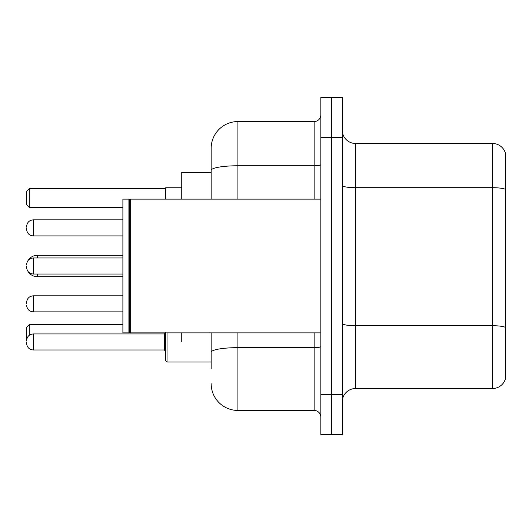 <?xml version="1.0" encoding="UTF-8"?>
<svg xmlns="http://www.w3.org/2000/svg" width="532" height="532" viewBox="0 0 532 532"><rect width="100%" height="100%" fill="white"/><g stroke="black" fill="none" stroke-linecap="round" stroke-linejoin="round"><path stroke-width="0.8" d="M211.164 172.381L181.745 172.381L181.745 199.128M181.745 341.963L181.745 332.872M211.164 368.982L211.164 332.872M320.836 394.392L320.836 434.518L331.536 434.518L331.536 394.392L331.536 434.518L342.236 434.518L342.236 394.392L331.536 394.392L331.536 137.608L331.536 394.392L320.836 394.392L320.836 137.608L331.536 137.608L331.536 97.482L331.536 137.608L342.236 137.608L342.236 394.392M342.236 137.608L342.236 97.482L320.836 97.482L320.836 137.608M237.917 332.872L237.917 410.445L314.146 410.445L314.146 332.872M211.164 199.128L211.164 148.308A26.746 26.746 0 0 1 237.917 121.555L314.146 121.555A6.69 6.69 0 0 0 320.836 114.872M211.164 148.308L211.164 163.018M320.836 417.128A6.69 6.69 0 0 0 314.146 410.445M237.917 410.445A26.746 26.746 0 0 1 211.164 383.692M342.236 401.886A13.373 13.373 0 0 1 355.609 388.506L492.559 388.506L492.559 143.494L355.609 143.494A13.373 13.373 0 0 1 342.236 130.114A13.373 13.373 0 0 0 355.609 143.494L355.609 388.506M505.4 153.123A13.373 13.373 0 0 0 492.559 143.494A13.373 13.373 0 0 1 505.4 153.123L505.4 378.877A13.373 13.373 0 0 1 492.559 388.506M505.4 189.558L505.4 327.393A13.373 2.321 180 0 0 492.559 325.724L355.609 325.724A13.373 2.321 0 0 1 342.236 323.396M165.691 332.872L165.691 341.963L165.691 332.872M181.745 187.763L165.691 187.763L165.691 199.128M33.29 333.943L164.355 333.943L164.355 349.989L33.29 349.989L33.29 333.943C29.26 334.302 27.032 336.53 26.6 340.626L26.6 327.253L29.273 324.58L122.892 324.58M29.273 324.58L29.273 335.28M29.273 207.42L26.6 204.747L26.6 191.374L29.273 188.694L29.273 207.42L122.892 207.42M29.273 188.694L165.691 188.694M37.3 257.973L37.3 255.3A10.7 10.7 0 0 0 28.316 260.195M122.892 276.7L37.3 276.7A10.7 10.7 0 0 1 28.316 271.805M130.254 332.872L129.582 332.201L129.582 199.799L130.254 199.128L130.254 332.872L320.836 332.872M128.91 332.872L122.892 332.872L122.892 199.128L128.91 199.128L128.91 332.872L129.582 332.201M26.6 303.852L26.6 302.515L26.6 303.852M165.691 341.963L165.691 360.689L165.691 341.963M26.6 341.963L26.6 343.306L26.6 341.963M26.6 227.882L26.6 229.219L26.6 227.882M26.6 266L26.6 267.337L26.6 266M320.836 346.492A6.69 1.164 0 0 1 314.146 347.655L237.917 347.655A26.746 4.642 180 0 0 211.164 352.304M237.917 121.555L237.917 165.765L314.146 165.765L314.146 121.555M211.164 170.413A26.746 4.642 180 0 1 237.917 165.765L237.917 199.128M314.146 199.128L314.146 165.765A6.69 1.164 0 0 0 320.836 164.601M505.4 189.372A13.373 2.321 180 0 0 492.559 187.696L355.609 187.696A13.373 2.321 0 0 1 342.236 185.375M37.3 276.7L37.3 274.027M122.892 295.825L33.29 295.825C29.26 296.184 27.032 298.412 26.6 302.515C27.032 298.412 29.26 296.184 33.29 295.825L33.29 311.872C29.26 311.513 27.032 309.285 26.6 305.188C27.032 309.285 29.26 311.513 33.29 311.872L122.892 311.872M167.028 332.872L167.028 362.026L165.691 360.689L167.028 362.026L211.164 362.026M122.892 219.856L33.29 219.856L33.29 235.909C29.26 235.55 27.032 233.322 26.6 229.219M122.892 257.973L33.29 257.973L33.29 274.027C29.26 273.667 27.032 271.433 26.6 267.337M122.892 255.3L37.3 255.3M129.582 199.799L128.91 199.128M130.254 199.128L320.836 199.128M164.355 349.989L165.691 351.326M33.29 349.989C29.26 349.63 27.032 347.403 26.6 343.306M164.355 333.943L165.691 332.606M167.028 362.026L165.691 360.689M33.29 235.909L122.892 235.909M33.29 219.856C29.26 220.215 27.032 222.449 26.6 226.546M33.29 274.027L122.892 274.027M33.29 257.973C29.26 258.333 27.032 260.567 26.6 264.663"/></g></svg>
